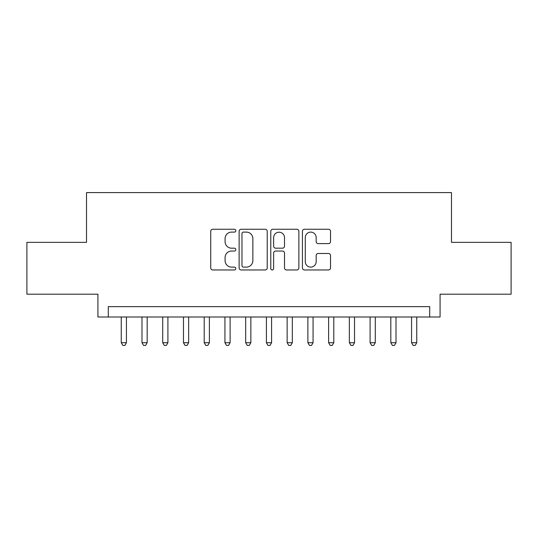<?xml version="1.0" encoding="UTF-8"?>
<svg xmlns="http://www.w3.org/2000/svg" width="538" height="538" viewBox="0 0 538 538"><rect width="100%" height="100%" fill="white"/><g stroke="black" fill="none" stroke-linecap="round" stroke-linejoin="round"><path stroke-width="0.81" d="M235.826 230.681A1.426 1.426 0 0 0 234.4 229.255L212.772 229.255A2.038 2.038 0 0 0 210.735 231.293L210.735 267.931A2.038 2.038 0 0 0 212.772 269.968L234.4 269.968A1.426 1.426 0 0 0 235.826 268.543A1.426 1.426 0 0 0 234.4 267.117L231.596 267.117A6.517 6.517 0 0 1 225.086 260.6L225.086 257.547A6.517 6.517 0 0 1 231.596 251.038L234.4 251.038A1.426 1.426 0 0 0 235.826 249.612A1.426 1.426 0 0 0 234.4 248.186L231.596 248.186A6.517 6.517 0 0 1 225.086 241.676L225.086 238.623A6.517 6.517 0 0 1 231.596 232.107L234.4 232.107A1.426 1.426 0 0 0 235.826 230.681M328.483 243.606A2.038 2.038 0 0 0 330.52 241.569L330.52 231.293A2.038 2.038 0 0 0 328.483 229.255L304.468 229.255A2.038 2.038 0 0 0 302.43 231.293L302.43 267.931A2.038 2.038 0 0 0 304.468 269.968L328.483 269.968A2.038 2.038 0 0 0 330.52 267.931L330.52 255.516A2.038 2.038 0 0 0 328.483 253.479L318.207 253.479A2.038 2.038 0 0 0 316.169 255.516L316.169 261.67A5.447 5.447 0 0 1 310.729 267.117A5.447 5.447 0 0 1 305.281 261.67L305.281 237.554A5.447 5.447 0 0 1 310.729 232.107A5.447 5.447 0 0 1 316.169 237.554L316.169 241.569A2.038 2.038 0 0 0 318.207 243.606L328.483 243.606M429.707 317.003L440.077 317.003L440.077 294.192L511.1 294.192L511.1 242.356L451.483 242.356L451.483 192.584L86.517 192.584L86.517 242.356L26.9 242.356L26.9 294.192L97.923 294.192L97.923 317.003L429.707 317.003L429.707 306.64L108.293 306.64L108.293 317.003M267.218 231.293A2.038 2.038 0 0 0 265.18 229.255L241.165 229.255A2.038 2.038 0 0 0 239.128 231.293L239.128 267.931A2.038 2.038 0 0 0 241.165 269.968L265.18 269.968A2.038 2.038 0 0 0 267.218 267.931L267.218 231.293M272.82 229.255L296.835 229.255A2.038 2.038 0 0 1 298.872 231.293L298.872 267.931A2.038 2.038 0 0 1 296.835 269.968L286.559 269.968A2.038 2.038 0 0 1 284.521 267.931L284.521 253.068A2.038 2.038 0 0 0 282.484 251.038L275.664 251.038A2.038 2.038 0 0 0 273.634 253.068L273.634 268.543A1.426 1.426 0 0 1 272.208 269.968A1.426 1.426 0 0 1 270.782 268.543L270.782 231.293A2.038 2.038 0 0 1 272.82 229.255M243.405 232.107A1.426 1.426 0 0 0 241.979 233.532L241.979 265.691A1.426 1.426 0 0 0 243.405 267.117L246.357 267.117A6.517 6.517 0 0 0 252.867 260.6L252.867 238.623A6.517 6.517 0 0 0 246.357 232.107L243.405 232.107M284.521 237.655A5.447 5.447 0 0 0 279.074 232.208A5.447 5.447 0 0 0 273.634 237.655L273.634 246.148A2.038 2.038 0 0 0 275.664 248.186L282.484 248.186A2.038 2.038 0 0 0 284.521 246.148L284.521 237.655M121.252 317.003L121.252 342.719L126.437 342.719L126.437 317.003M126.437 342.719L124.883 345.416L122.805 345.416L121.252 342.719M141.985 317.003L141.985 342.719L147.17 342.719L147.17 317.003M147.17 342.719L145.616 345.416L143.545 345.416L141.985 342.719M162.725 317.003L162.725 342.719L167.91 342.719L167.91 317.003M167.91 342.719L166.356 345.416L164.278 345.416L162.725 342.719M183.465 317.003L183.465 342.719L188.643 342.719L188.643 317.003M188.643 342.719L187.089 345.416L185.018 345.416L183.465 342.719M204.198 317.003L204.198 342.719L209.383 342.719L209.383 317.003M209.383 342.719L207.829 345.416L205.751 345.416L204.198 342.719M224.938 317.003L224.938 342.719L230.116 342.719L230.116 317.003M230.116 342.719L228.563 345.416L226.491 345.416L224.938 342.719M245.671 317.003L245.671 342.719L250.856 342.719L250.856 317.003M250.856 342.719L249.302 345.416L247.224 345.416L245.671 342.719M266.411 317.003L266.411 342.719L271.589 342.719L271.589 317.003M271.589 342.719L270.036 345.416L267.964 345.416L266.411 342.719M287.144 317.003L287.144 342.719L292.329 342.719L292.329 317.003M292.329 342.719L290.776 345.416L288.698 345.416L287.144 342.719M307.884 317.003L307.884 342.719L313.062 342.719L313.062 317.003M313.062 342.719L311.509 345.416L309.437 345.416L307.884 342.719M328.617 317.003L328.617 342.719L333.802 342.719L333.802 317.003M333.802 342.719L332.249 345.416L330.171 345.416L328.617 342.719M349.357 317.003L349.357 342.719L354.535 342.719L354.535 317.003M354.535 342.719L352.982 345.416L350.91 345.416L349.357 342.719M370.09 317.003L370.09 342.719L375.275 342.719L375.275 317.003M375.275 342.719L373.722 345.416L371.644 345.416L370.09 342.719M390.83 317.003L390.83 342.719L396.015 342.719L396.015 317.003M396.015 342.719L394.455 345.416L392.384 345.416L390.83 342.719M411.563 317.003L411.563 342.719L416.748 342.719L416.748 317.003M416.748 342.719L415.195 345.416L413.117 345.416L411.563 342.719"/></g></svg>
